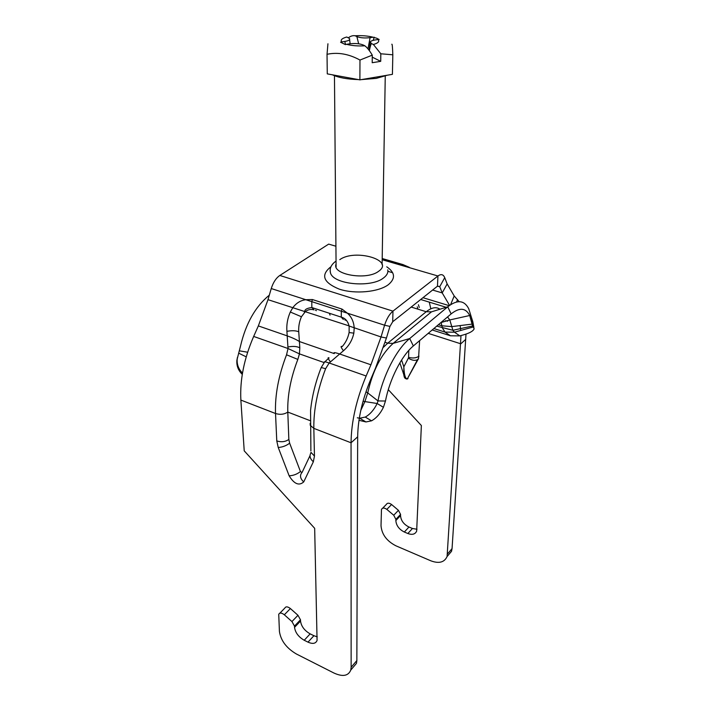 <?xml version="1.0" encoding="UTF-8"?>
<svg xmlns="http://www.w3.org/2000/svg" width="711" height="711" viewBox="0 0 711 711"><rect width="100%" height="100%" fill="white"/><g stroke="black" fill="none" stroke-linecap="round" stroke-linejoin="round"><path stroke-width="1.07" d="M459.821 335.894L454.471 332.188L473.339 326.944L474.139 328.829C473.25 331.05 469.704 333.068 463.501 334.881L459.821 335.894L450.463 335.788L432.19 329.966M330.046 315.133L329.371 313.258M473.882 327.487L472.815 321.772L468.709 308.69C464.194 300.095 457.209 299.473 447.743 306.805L409.714 338.534C396.48 349.225 382.634 376.172 377.994 400.933L377.159 403.501C374.022 409.865 370.067 414.389 365.267 417.073L359.686 418.237L357.313 417.801M358.984 420.299L365.952 421.952L371.551 420.823C376.35 418.166 380.305 413.66 383.416 407.314L377.159 403.501L364.912 401.591L360.806 410.354M237.456 357.375L236.887 360.273C236.452 365.774 238.247 370.467 242.273 374.368M242.495 373.062C238.532 369.151 236.772 364.459 237.198 358.993L240.531 345.999C245.846 323.434 255.436 306.485 269.318 295.154M472.006 319.843L473.339 326.944L472.584 325.967L469.713 315.506C465.741 307.801 459.546 307.259 451.138 313.898L413.349 345.946C401.733 355.5 389.61 379.23 385.478 401.022L383.416 407.314M460.995 335.574L447.086 556.535C444.375 562.401 438.963 563.832 430.83 560.81L395.903 545.808C386.722 541.062 381.754 534.352 381.016 525.687L381.469 509.405C382.554 507.627 384.34 507.627 386.837 509.396L391.583 504.526C389.095 502.766 387.308 502.775 386.224 504.543L382.616 508.232M391.583 504.526L398.436 510.32L393.734 515.235L395.885 519.35L400.569 514.409L398.436 510.32M400.569 514.409L400.533 515.599L395.849 520.541C396.231 525.509 399.067 529.34 404.337 532.032L408.967 527.029C403.715 524.363 400.906 520.55 400.533 515.599M408.967 527.029L412.46 528.486L407.847 533.508C412.22 535.107 415.153 534.317 416.655 531.144L421.365 425.525L388.295 389.664M417.002 529.26L412.46 528.486M466.007 334.108L452.054 548.599L447.601 553.833M447.539 556.002L451.529 551.301L452.054 548.599M395.849 520.541L395.885 519.35M407.847 533.508L404.337 532.032M393.734 515.235L386.837 509.396M352.576 667.949L356.469 663.363L356.851 660.555L351.136 667.282L350.763 670.082C348.31 676.01 342.711 676.996 333.966 673.041L296.389 653.996C286.48 648.148 280.818 640.638 279.423 631.448L278.73 614.304C279.734 612.527 281.6 612.686 284.329 614.784L290.39 608.554C287.671 606.474 285.804 606.323 284.8 608.109L279.841 613.175M290.39 608.554L297.971 615.282L291.945 621.565L294.487 626.098L300.486 619.788L297.971 615.282M300.486 619.788L300.531 621.041L294.541 627.36C295.296 632.639 298.531 636.94 304.228 640.264L310.147 633.865C304.468 630.586 301.26 626.311 300.531 621.041M310.147 633.865L313.906 635.714L308.005 642.14L304.228 640.264M317.257 636.834L313.906 635.714M356.851 660.555L357.669 436.821C357.935 418.868 362.272 399.742 370.698 379.443L375.426 368.342L386.429 338.036L389.948 326.411L392.712 321.736L437.461 286.186L439.736 286.693L442.206 292.914L449.565 305.383M351.136 667.282L351.056 442.784C351.278 421.943 356.309 399.68 366.147 375.995L370.929 364.787L381.034 336.961L384.589 325.211C386.651 318.759 389.441 314.066 392.961 311.134L437.949 275.992C441.042 273.771 443.3 274.322 444.731 277.654L447.157 283.929L454.196 295.954L459.182 301.686M308.005 642.14C312.698 644.219 315.72 643.659 317.07 640.451L314.671 528.317L244.22 450.845L240.869 400.08C239.803 379.896 244.069 358.682 253.667 336.436L258.351 325.914L267.994 299.669L271.255 288.542C273.175 282.445 276.028 278.081 279.823 275.459L328.669 244.113L335.921 246.228M294.541 627.36L294.487 626.098M291.945 621.565L284.329 614.784M382.18 259.506L410.745 268.056M417.241 306.841L417.748 308.441M419.259 307.463L418.424 304.735M366.147 375.995L329.175 362.992L343.475 350.745C348.879 346.035 352.336 340.169 353.847 333.148L354.202 328.109C353.865 321.914 351.598 316.937 347.412 313.187L311.782 301.651L312.431 299.544L305.81 299.722C300.557 300.38 296.194 303.082 292.728 307.827L290.31 312.022C287.528 318.359 286.391 324.794 286.915 331.335L288.017 348.514L286.551 354.798C278.534 375.639 274.855 395.209 275.521 413.509L276.775 440.927L278.232 447.477L289.146 475.819C294.167 484.031 299.02 486.066 303.713 481.925L313.347 461.777L314.458 456.071L313.827 428.36C313.56 409.856 317.497 389.966 325.62 368.698L329.175 362.992C325.327 361.668 323.727 361.464 324.376 362.361M301.908 472.504L300.451 471.553L289.653 443.193L288.844 439.451L287.795 412.069C287.315 395.636 290.666 378.083 297.838 359.411L299.438 353.874L299.82 347.848L298.744 331.77C298.398 326.696 299.304 321.683 301.455 316.75L305.428 311.507C308.147 309.525 311.009 308.983 314.013 309.88L311.845 307.534L311.782 301.651L271.255 288.542M389.948 326.411L384.589 325.211L347.412 313.187L341.982 309.072L312.431 299.544M334.25 353.598L299.402 341.538C296.594 339.689 292.568 337.814 287.315 335.912L258.351 325.914M370.929 364.787L339.627 353.98C334.837 352.398 333.077 352.247 334.33 353.518M386.429 338.036L381.034 336.961L349.092 326.011M349.065 325.887L267.994 299.669M346.675 320.67L344.773 319.799M324.207 362.601L299.438 353.874L288.017 348.514L253.667 336.436M310.023 455.618L302.166 472.264C299.544 475.241 300.06 478.459 303.713 481.925M403.501 265.941L402.915 264.563L409.34 267.336M419.623 340.622L418.512 358.628L407.332 378.892M407.981 378.608L407.287 378.972C405.297 378.687 404.15 374.635 403.848 366.832L403.812 374.724C404.132 377.221 404.737 378.465 405.625 378.448M407.287 378.972L417.437 359.775C414.682 360.886 411.669 360.326 408.381 358.095L403.848 366.832L401.591 360.033M460.141 325.576L460.737 330.446M391.805 44.269C392.214 43.575 392.552 47.086 392.819 54.8L380.82 53.778L373.408 44.5C378.199 43.087 379.736 41.434 378.021 39.532L379.159 39.487L376.697 38.234L373.062 37.212C367.898 35.879 361.935 35.399 355.145 35.763C352.958 35.372 350.692 36.039 348.346 37.772M341.733 41.913L344.791 41.451C348.781 40.758 350.336 39.772 349.439 38.492L346.764 37.008C341.929 38.358 340.249 39.994 341.733 41.913L340.569 42.216L345.377 44.606L346.55 44.304C351.767 45.7 357.882 46.206 364.894 45.815C367.231 47.637 369.693 50.748 372.28 55.138L359.97 60.053C348.808 53.929 337.832 52.01 327.033 54.303L327.94 43.771M380.82 53.778L380.714 61.342L372.2 62.719L372.28 55.138M364.894 45.815L363.108 44.944C359.588 43.567 355.1 43.193 349.634 43.833L346.55 44.304M327.033 54.303L327.273 73.873L359.89 79.854L359.97 60.053M392.819 54.8L392.419 74.344L359.89 79.854M369.338 50.685C370.342 45.913 371.098 43.567 371.604 43.647L373.408 44.5M372.262 57.147L380.714 61.342M378.021 39.532L375.026 39.985C372.164 40.456 370.573 41.149 370.262 42.082L371.604 43.647M355.145 35.763L356.869 36.59L358.664 43.789M356.869 36.59C360.308 37.914 364.716 38.27 370.084 37.656L373.062 37.212M374.199 37.168L373.204 40.349M387.237 75.224L376.261 78.379L361.392 79.605M358.388 79.579C347.164 79.241 338.516 77.65 332.446 74.824M450.463 335.788L445.015 332.09L442.366 327.904L441.895 325.798L451.796 326.607L449.787 319.941L447.548 316.937M433.861 328.553L445.015 332.09L454.471 332.188L452.898 330.286L451.796 326.607L472.077 324.109L471.491 318.688M359.686 418.237L365.952 421.952M385.478 401.022L377.994 400.933L367.747 392.916L364.912 401.591L363.081 401.191M246.219 356.842L238.878 353.26M413.349 345.946L409.714 338.534L393.13 343.395C381.105 354.371 372.644 370.875 367.747 392.916L365.978 391.805M247.632 352.221L239.651 350.87M451.138 313.898L447.743 306.805L431.488 311.845L393.13 343.395L387.735 343.173L383.478 347.226M431.488 311.845L426.227 311.729L387.735 343.173L385.104 342.293M439.94 309.223C436.216 306.61 431.648 307.445 426.227 311.729L411.189 307.063M447.663 321.185L445.504 320.714M438.403 324.696L441.895 325.798L441.104 322.412M465.776 339.334L460.808 343.813L428.2 333.352M310.147 423.409L310.245 425.311L313.827 428.36L351.056 442.784L357.669 436.821M330.135 270.287L330.446 272.74C332.908 284.364 371.035 288.204 383.531 277.948C386.882 275.441 388.295 272.731 387.771 269.833M330.971 266.714C320.377 275.033 323.167 282.516 339.334 289.164C355.011 294.336 378.643 292.097 388.402 284.64C395.689 278.481 395.138 272.535 386.748 266.812M382.18 259.719L437.949 275.992L437.461 286.186M279.823 275.459L392.961 311.134L392.712 321.736M339.787 259.666C354.931 248.548 395.085 260.11 378.661 271.247C366.858 280.729 331.45 274.588 336.072 264.048M429.293 302.139L430.822 308.796M341.982 309.072L341.324 311.205L341.289 317.15L343.36 319.488M299.82 347.848C297.038 346.31 293.101 346.026 288.008 346.977M353.847 333.148L349.11 332.544C347.99 337.947 345.697 342.631 342.213 346.577C340.391 345.839 340.809 347.226 343.475 350.745M301.455 316.75L290.31 312.022M315.48 310.209L316.439 310.68M297.838 359.411L286.551 354.798M329.104 357.989C327.451 357.038 327.878 358.326 330.384 361.855M310.885 450.881L310.574 410.354C312.058 396.089 315.604 381.816 321.212 367.525L325.62 368.698M310.92 452.303L314.458 456.071M310.929 452.898C309.214 455.831 310.023 458.791 313.347 461.777M300.451 471.553C297.047 474.21 293.279 475.632 289.146 475.819M289.653 443.193C286.178 445.788 282.374 447.21 278.232 447.477M288.844 439.451C285.324 441.86 281.307 442.349 276.775 440.927M310.085 420.645L287.795 412.069C284.213 414.433 280.125 414.913 275.521 413.509L240.869 400.08M298.744 331.77C295.829 330.562 291.883 330.419 286.915 331.335M382.198 258.528L402.915 264.563M418.228 359.242L417.437 359.775L418.512 358.628M419.019 356.184C416.282 358.077 412.798 358.46 408.576 357.331L408.381 358.095M408.807 350.407L408.576 357.331M446.17 307.294L420.69 299.509M449.183 305.668L422.974 297.696M457.537 299.615L456.56 301.979M454.196 295.954L450.605 304.672M447.157 283.929L442.206 292.914L432.617 290.044M444.731 277.654L439.736 286.693L437.62 286.071M392.659 272.74L387.877 271.318M344.791 41.451L345.537 44.553M370.084 37.656L367.987 48.881M371.551 420.823L365.267 417.073M237.198 358.993L236.887 360.273M440.864 322.616L449.787 319.941L469.713 315.506M472.584 325.967L452.898 330.286L436.732 326.109M451.529 551.301L447.086 556.535M350.763 670.082L356.469 663.363M336.054 261.088L335.423 261.532C331.122 264.794 329.46 268.527 330.446 272.74L330.135 270.58M407.581 266.847L409.278 267.629M349.119 332.499L349.137 326.233C347.946 321.239 345.324 318.217 341.289 317.15L311.845 307.534C307.134 308.13 304.779 309.409 304.788 311.365M304.379 312.44L304.868 311.382M324.838 361.81L328.304 358.575M321.301 367.383L324.385 362.379M382.18 259.444L405.963 266.403M403.821 374.715C404.532 377.888 405.679 379.31 407.243 378.981M399.866 362.841L403.804 374.653M349.59 39.62L350.141 43.762M369.071 50.321L370.262 42.082M334.463 75.704L336.099 266.998M385.255 76.068L382.091 264.696"/></g></svg>
